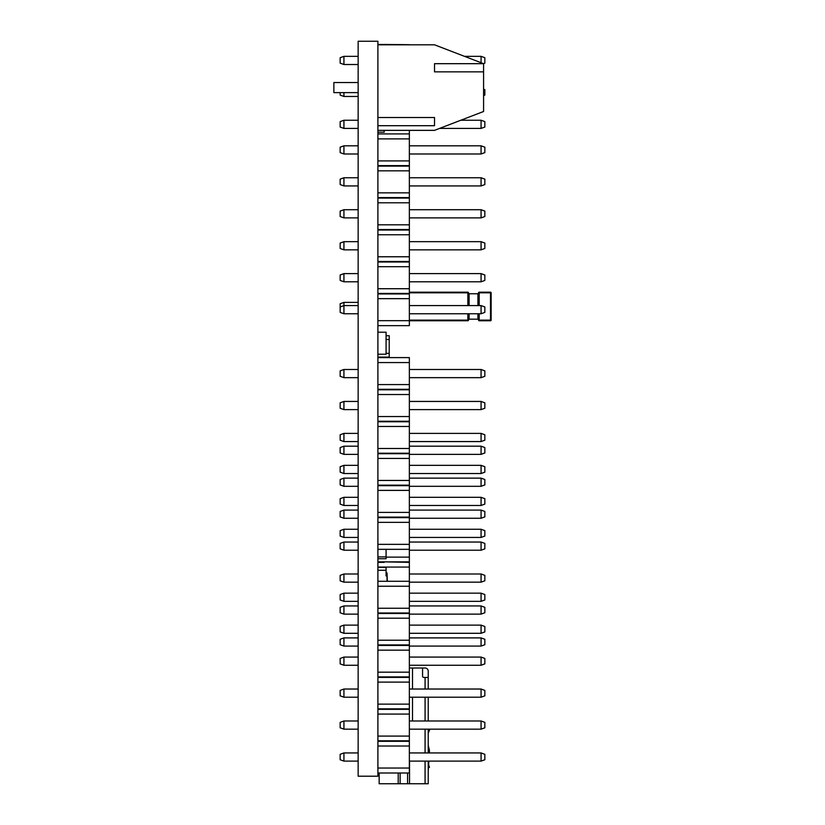 <?xml version="1.0" encoding="UTF-8"?>
<svg xmlns="http://www.w3.org/2000/svg" width="825" height="825" viewBox="0 0 825 825"><rect width="100%" height="100%" fill="white"/><g stroke="black" fill="none" stroke-linecap="round" stroke-linejoin="round"><path stroke-width="1.24" d="M358.153 302.383L343.932 302.383L343.932 305.58L358.153 305.58M340.158 306.952L343.932 305.58L343.932 313.758L340.158 312.386L340.158 303.755L343.932 302.383M377.902 44.447L409.355 44.808M384.192 44.447L409.355 44.694M377.902 44.694L384.192 44.694M358.153 64.515L343.932 64.515L340.158 63.133L340.158 57.709L343.932 56.337L343.932 64.515M358.153 56.337L343.932 56.337M481.068 62.71L481.068 56.337L464.475 56.337M481.068 56.337L484.842 57.709L484.842 63.133L483.471 63.638M358.153 96.463L343.932 96.463L340.158 95.092L340.158 92.617M343.932 92.617L343.932 96.463M483.584 89.203L484.842 89.667L484.842 95.092L483.584 95.545M377.902 549.326L409.355 549.326L409.355 773.004L377.902 773.004M409.355 561.856L384.192 561.856L409.355 562.361M358.153 637.9L343.932 637.9L343.932 646.078L358.153 646.078M343.932 646.078L340.158 644.707L340.158 639.282L343.932 637.9M481.068 637.9L484.842 639.282L484.842 644.707L481.068 646.078L481.068 637.9L409.355 637.9M481.068 646.078L409.355 646.078M409.355 567.074L377.902 567.074M377.902 562.361L384.192 562.361M409.355 557.133L386.079 557.133M384.192 561.856L377.902 561.856M358.153 605.952L343.932 605.952L343.932 614.13L358.153 614.13M343.932 614.13L340.158 612.758L340.158 607.324L343.932 605.952M358.153 573.994L343.932 573.994L343.932 582.172L358.153 582.172M343.932 582.172L340.158 580.8L340.158 575.365L343.932 573.994M358.153 542.046L343.932 542.046L343.932 550.223L358.153 550.223M343.932 550.223L340.158 548.842L340.158 543.417L343.932 542.046M358.153 510.087L343.932 510.087L343.932 518.265L358.153 518.265M343.932 518.265L340.158 516.893L340.158 511.459L343.932 510.087M358.153 478.129L343.932 478.129L343.932 486.307L358.153 486.307M343.932 486.307L340.158 484.935L340.158 479.511L343.932 478.129M358.153 446.181L343.932 446.181L343.932 454.358L358.153 454.358M343.932 454.358L340.158 452.977L340.158 447.552L343.932 446.181M481.068 605.952L484.842 607.324L484.842 612.758L481.068 614.13L481.068 605.952L409.355 605.952M481.068 614.13L409.355 614.13M481.068 573.994L484.842 575.365L484.842 580.8L481.068 582.172L481.068 573.994L409.355 573.994M481.068 582.172L409.355 582.172M481.068 542.046L484.842 543.417L484.842 548.842L481.068 550.223L481.068 542.046L409.355 542.046M481.068 550.223L409.355 550.223M481.068 510.087L484.842 511.459L484.842 516.893L481.068 518.265L481.068 510.087L409.355 510.087M481.068 518.265L409.355 518.265M481.068 478.129L484.842 479.511L484.842 484.935L481.068 486.307L481.068 478.129L409.355 478.129M481.068 486.307L409.355 486.307M481.068 446.181L484.842 447.552L484.842 452.977L481.068 454.358L481.068 446.181L409.355 446.181M481.068 454.358L409.355 454.358M377.902 586.245L409.355 586.245M377.902 608.262L409.355 608.262M377.902 581.285L409.355 581.285M377.902 618.203L409.355 618.203M377.902 640.221L409.355 640.221M377.902 650.162L409.355 650.162M377.902 672.169L409.355 672.169M377.902 682.11L409.355 682.11M377.902 704.127L409.355 704.127M377.902 714.068L409.355 714.068M377.902 736.086L409.355 736.086M377.902 768.034L409.355 768.034M377.902 746.017L409.355 746.017M377.902 740.798L409.355 740.798M377.902 741.304L409.355 741.304M377.902 708.85L409.355 708.85M377.902 709.345L409.355 709.345M377.902 676.892L409.355 676.892M377.902 677.397L409.355 677.397M377.902 644.933L409.355 644.933M377.902 645.439L409.355 645.439M377.902 612.985L409.355 612.985M377.902 613.491L409.355 613.491M409.355 720.988L481.068 720.988L481.068 729.166L409.355 729.166M481.068 720.988L484.842 722.36L484.842 727.794L481.068 729.166M409.355 689.03L481.068 689.03L481.068 697.208L409.355 697.208M481.068 689.03L484.842 690.401L484.842 695.836L481.068 697.208M409.355 657.082L481.068 657.082L481.068 665.259L409.355 665.259M481.068 657.082L484.842 658.453L484.842 663.877L481.068 665.259M409.355 625.123L481.068 625.123L481.068 633.301L409.355 633.301M481.068 625.123L484.842 626.495L484.842 631.929L481.068 633.301M409.355 593.165L481.068 593.165L481.068 601.342L409.355 601.342M481.068 593.165L484.842 594.547L484.842 599.971L481.068 601.342M409.355 752.936L481.068 752.936L481.068 761.114L409.355 761.114M481.068 752.936L484.842 754.318L484.842 759.743L481.068 761.114M358.153 729.166L343.932 729.166L343.932 720.988L358.153 720.988M343.932 729.166L340.158 727.794L340.158 722.36L343.932 720.988M358.153 697.208L343.932 697.208L343.932 689.03L358.153 689.03M343.932 697.208L340.158 695.836L340.158 690.401L343.932 689.03M358.153 665.259L343.932 665.259L343.932 657.082L358.153 657.082M343.932 665.259L340.158 663.877L340.158 658.453L343.932 657.082M358.153 633.301L343.932 633.301L343.932 625.123L358.153 625.123M343.932 633.301L340.158 631.929L340.158 626.495L343.932 625.123M358.153 601.342L343.932 601.342L343.932 593.165L358.153 593.165M343.932 601.342L340.158 599.971L340.158 594.547L343.932 593.165M358.153 761.114L343.932 761.114L343.932 752.936L358.153 752.936M343.932 761.114L340.158 759.743L340.158 754.318L343.932 752.936M377.902 357.596L409.355 357.596L409.355 549.326M377.902 362.567L409.355 362.567M377.902 384.584L409.355 384.584M377.902 394.525L409.355 394.525M377.902 416.543L409.355 416.543M377.902 426.473L409.355 426.473M377.902 448.491L409.355 448.491M377.902 458.432L409.355 458.432M377.902 480.449L409.355 480.449M377.902 490.39L409.355 490.39M377.902 512.397L409.355 512.397M377.902 544.356L409.355 544.356M377.902 522.338L409.355 522.338M377.902 517.12L409.355 517.12M377.902 517.626L409.355 517.626M377.902 485.162L409.355 485.162M377.902 485.667L409.355 485.667M377.902 453.214L409.355 453.214M377.902 453.709L409.355 453.709M377.902 421.255L409.355 421.255M377.902 421.761L409.355 421.761M377.902 389.297L409.355 389.297M377.902 389.802L409.355 389.802M409.355 497.31L481.068 497.31L481.068 505.478L409.355 505.478M481.068 497.31L484.842 498.682L484.842 504.106L481.068 505.478M409.355 465.352L481.068 465.352L481.068 473.529L409.355 473.529M481.068 465.352L484.842 466.723L484.842 472.158L481.068 473.529M409.355 433.393L481.068 433.393L481.068 441.571L409.355 441.571M481.068 433.393L484.842 434.775L484.842 440.199L481.068 441.571M409.355 401.445L481.068 401.445L481.068 409.623L409.355 409.623M481.068 401.445L484.842 402.817L484.842 408.241L481.068 409.623M409.355 369.487L481.068 369.487L481.068 377.664L409.355 377.664M481.068 369.487L484.842 370.858L484.842 376.293L481.068 377.664M409.355 529.258L481.068 529.258L481.068 537.436L409.355 537.436M481.068 529.258L484.842 530.63L484.842 536.064L481.068 537.436M358.153 505.478L343.932 505.478L343.932 497.31L358.153 497.31M343.932 505.478L340.158 504.106L340.158 498.682L343.932 497.31M358.153 473.529L343.932 473.529L343.932 465.352L358.153 465.352M343.932 473.529L340.158 472.158L340.158 466.723L343.932 465.352M358.153 441.571L343.932 441.571L343.932 433.393L358.153 433.393M343.932 441.571L340.158 440.199L340.158 434.775L343.932 433.393M358.153 409.623L343.932 409.623L343.932 401.445L358.153 401.445M343.932 409.623L340.158 408.241L340.158 402.817L343.932 401.445M358.153 377.664L343.932 377.664L343.932 369.487L358.153 369.487M343.932 377.664L340.158 376.293L340.158 370.858L343.932 369.487M358.153 537.436L343.932 537.436L343.932 529.258L358.153 529.258M343.932 537.436L340.158 536.064L340.158 530.63L343.932 529.258M377.902 133.918L409.355 133.918L409.355 325.648L377.902 325.648M377.902 138.889L409.355 138.889M377.902 160.906L409.355 160.906M377.902 170.837L409.355 170.837M377.902 192.854L409.355 192.854M377.902 202.795L409.355 202.795M377.902 224.812L409.355 224.812M377.902 234.754L409.355 234.754M377.902 256.771L409.355 256.771M377.902 266.702L409.355 266.702M377.902 288.719L409.355 288.719M377.902 320.677L409.355 320.677M377.902 298.66L409.355 298.66M377.902 293.442L409.355 293.442M377.902 293.937L409.355 293.937M377.902 261.484L409.355 261.484M377.902 261.989L409.355 261.989M377.902 229.525L409.355 229.525M377.902 230.031L409.355 230.031M377.902 197.577L409.355 197.577M377.902 198.083L409.355 198.083M377.902 165.619L409.355 165.619M377.902 166.124L409.355 166.124M409.355 273.622L481.068 273.622L481.068 281.799L409.355 281.799M481.068 273.622L484.842 274.993L484.842 280.428L481.068 281.799M409.355 241.673L481.068 241.673L481.068 249.851L409.355 249.851M481.068 241.673L484.842 243.045L484.842 248.469L481.068 249.851M409.355 209.715L481.068 209.715L481.068 217.893L409.355 217.893M481.068 209.715L484.842 211.087L484.842 216.521L481.068 217.893M409.355 177.757L481.068 177.757L481.068 185.934L409.355 185.934M481.068 177.757L484.842 179.138L484.842 184.563L481.068 185.934M409.355 145.808L481.068 145.808L481.068 153.986L409.355 153.986M481.068 145.808L484.842 147.18L484.842 152.615L481.068 153.986M409.355 305.58L481.068 305.58L481.068 313.758L409.355 313.758M481.068 305.58L484.842 306.952L484.842 312.386L481.068 313.758M358.153 281.799L343.932 281.799L343.932 273.622L358.153 273.622M343.932 281.799L340.158 280.428L340.158 274.993L343.932 273.622M358.153 249.851L343.932 249.851L343.932 241.673L358.153 241.673M343.932 249.851L340.158 248.469L340.158 243.045L343.932 241.673M358.153 217.893L343.932 217.893L343.932 209.715L358.153 209.715M343.932 217.893L340.158 216.521L340.158 211.087L343.932 209.715M358.153 185.934L343.932 185.934L343.932 177.757L358.153 177.757M343.932 185.934L340.158 184.563L340.158 179.138L343.932 177.757M358.153 153.986L343.932 153.986L343.932 145.808L358.153 145.808M343.932 153.986L340.158 152.615L340.158 147.18L343.932 145.808M343.932 313.758L358.153 313.758M377.902 132.196L384.192 132.196L384.192 130.36M409.355 130.36L409.355 133.918M481.068 120.244L484.842 121.615L484.842 127.05L481.068 128.422L481.068 120.244L460.814 120.244M481.068 128.422L439.55 128.422M358.153 128.422L343.932 128.422L343.932 120.244L358.153 120.244M343.932 128.422L340.158 127.05L340.158 121.615L343.932 120.244M377.902 44.808L434.517 44.808L483.584 63.68L434.517 63.68L434.517 71.858L483.584 71.858L483.584 111.488L434.517 130.36L377.902 130.36M377.902 117.521L377.902 125.699L434.517 125.699L434.517 117.521L377.902 117.521L377.902 41.25L358.153 41.25L358.153 776.201L377.902 776.201L377.902 125.699M483.584 71.858L483.584 63.68M358.153 92.617L333.867 92.617L333.867 82.552L358.153 82.552M409.355 292.194L467.858 292.194L467.858 292.823L409.355 292.823M479.181 313.758L479.181 320.121L490.504 320.121L490.504 320.75L479.181 320.75A0.629 0.629 0 0 1 478.552 320.121L478.552 313.758M468.487 313.758L468.487 320.121A0.629 0.629 0 0 1 467.858 320.75L409.355 320.75M478.552 305.58L478.552 292.823A0.629 0.629 0 0 1 479.181 292.194L490.504 292.194A0.629 0.629 0 0 1 491.133 292.823L491.133 320.121A0.629 0.629 0 0 1 490.504 320.75A0.629 0.629 0 0 0 491.133 320.121L490.504 320.121L490.504 292.823L479.181 292.823L479.181 305.58M478.552 319.811L477.923 319.182L469.116 319.182L468.487 319.811M467.858 305.58L467.858 292.823L468.487 292.823A0.629 0.629 0 0 0 467.858 292.194A0.629 0.629 0 0 1 468.487 292.823L468.487 305.58M477.923 305.58L477.923 293.762L469.116 293.762L469.116 305.58M468.487 293.133L469.116 293.762M477.923 293.762L478.552 293.133M386.079 335.723L389.225 335.723L389.225 339.498L385.956 339.498M386.079 353.337L389.225 353.337L389.225 357.112L377.902 357.112M389.214 353.337L389.214 339.498M387.028 581.285L387.028 572.921L386.079 572.828M387.028 572.921L387.338 581.285M422.565 668.013L422.565 676.191A1.258 1.258 0 0 0 423.823 677.449L428.227 677.449L428.227 671.158A3.145 3.145 0 0 0 425.081 668.013L409.355 668.013M425.081 668.013L413.758 668.013A1.258 1.258 0 0 0 412.5 669.271L412.5 689.03M379.16 773.004L379.16 783.75L407.591 783.75L407.591 773.004M412.5 720.988L412.5 697.208M428.227 761.114L428.227 783.75L407.591 783.75M428.227 671.158L428.227 689.03M428.227 697.208L428.227 720.988M428.227 729.166L428.227 752.936M428.227 767.755L429.485 767.302L428.227 763.847M428.227 771.169L428.433 767.683M428.608 764.888L428.835 761.114M429.33 752.936L429.423 751.379A6.291 6.291 0 0 0 429.248 749.471L428.227 745.377M428.227 733.239L429.897 729.166M377.902 556.896L386.079 556.896L386.079 558.731L377.902 558.731M386.079 556.896L386.079 549.326M386.079 575.933L386.079 570.271L377.902 570.271M386.079 570.271L386.079 567.311L377.902 567.311M377.902 354.224L386.079 354.224L386.079 332.207L377.902 332.207M409.355 320.121L467.858 320.121L467.858 313.758M477.923 319.182L477.923 313.758M469.116 313.758L469.116 319.182M478.552 320.121A0.629 0.629 0 0 0 479.181 320.75L478.552 320.121M478.552 292.823L479.181 292.194A0.629 0.629 0 0 0 478.552 292.823M490.504 292.194L491.133 292.823M468.487 320.121L467.858 320.75A0.629 0.629 0 0 0 468.487 320.121M400.146 773.004L400.146 783.75M409.53 761.114L409.53 783.75M425.081 783.75L425.081 761.114M425.081 752.936L425.081 729.166M425.081 720.988L425.081 697.208M425.081 689.03L425.081 677.449M398.207 773.004L398.207 783.75"/></g></svg>
